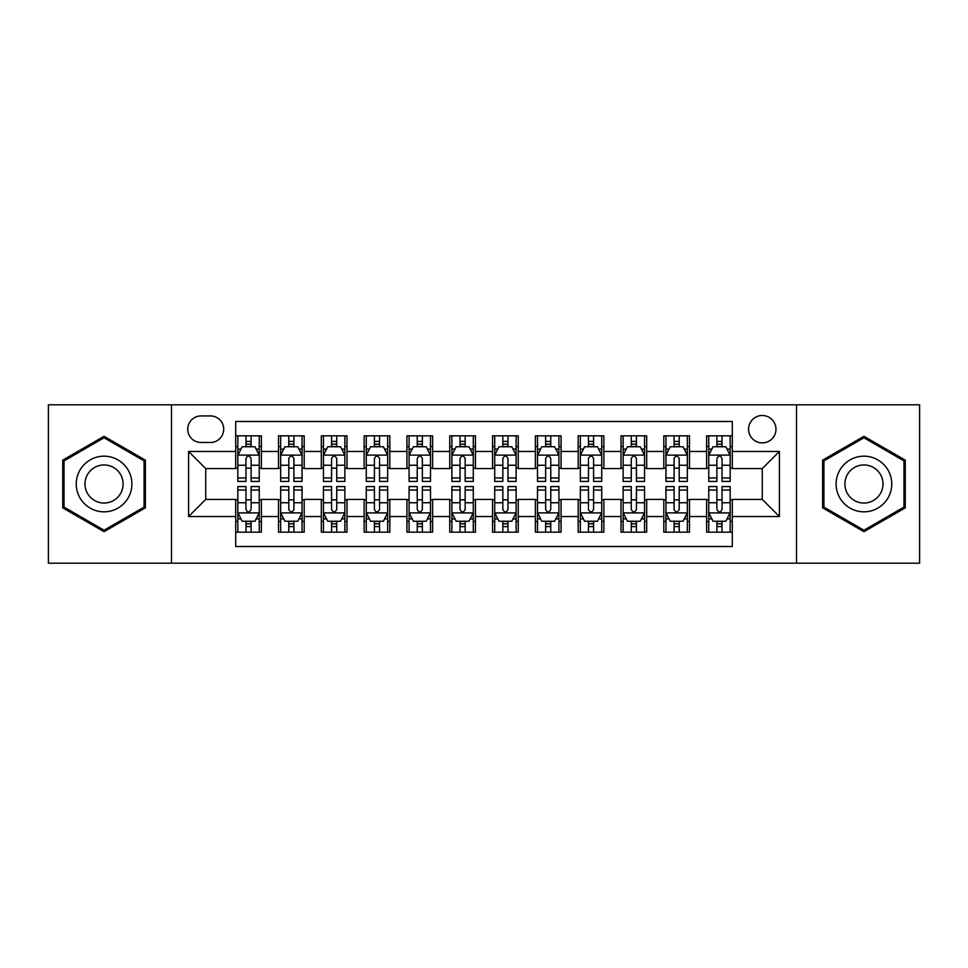<?xml version="1.0" encoding="UTF-8"?>
<svg xmlns="http://www.w3.org/2000/svg" width="968" height="968" viewBox="0 0 968 968"><rect width="100%" height="100%" fill="white"/><g stroke="black" fill="none" stroke-linecap="round" stroke-linejoin="round"><path stroke-width="1.45" d="M762.276 415.502A13.697 13.697 0 0 0 748.566 429.199A13.697 13.697 0 0 0 762.276 442.896A13.697 13.697 0 0 0 775.973 429.199A13.697 13.697 0 0 0 762.276 415.502M796.519 563.194L919.6 563.194L919.6 404.805L796.519 404.805L796.519 563.194L171.481 563.194L171.481 404.805L48.4 404.805L48.4 563.194L171.481 563.194M732.304 435.842L706.616 435.842L706.616 451.463L689.494 451.463L689.494 468.585L706.616 468.585L706.616 451.463M689.494 451.463L689.494 435.842L663.806 435.842L663.806 451.463L646.685 451.463L646.685 468.585L663.806 468.585L663.806 451.463M646.685 451.463L646.685 435.842L620.996 435.842L620.996 451.463L603.875 451.463L603.875 468.585L620.996 468.585L620.996 451.463M603.875 451.463L603.875 435.842L578.186 435.842L578.186 451.463L561.065 451.463L561.065 468.585L578.186 468.585L578.186 451.463M561.065 451.463L561.065 435.842L535.377 435.842L535.377 451.463L518.243 451.463L518.243 468.585L535.377 468.585L535.377 451.463M518.243 451.463L518.243 435.842L492.567 435.842L492.567 451.463L475.433 451.463L475.433 468.585L492.567 468.585L492.567 451.463M475.433 451.463L475.433 435.842L449.757 435.842L449.757 451.463L432.623 451.463L432.623 468.585L449.757 468.585L449.757 451.463M432.623 451.463L432.623 435.842L406.935 435.842L406.935 451.463L389.814 451.463L389.814 468.585L406.935 468.585L406.935 451.463M389.814 451.463L389.814 435.842L364.125 435.842L364.125 451.463L347.004 451.463L347.004 468.585L364.125 468.585L364.125 451.463M347.004 451.463L347.004 435.842L321.315 435.842L321.315 451.463L304.194 451.463L304.194 468.585L321.315 468.585L321.315 451.463M304.194 451.463L304.194 435.842L278.506 435.842L278.506 468.585L261.384 468.585L261.384 435.842L235.696 435.842M235.696 532.158L261.384 532.158L261.384 499.415L278.506 499.415L278.506 532.158L304.194 532.158L304.194 499.415L321.315 499.415L321.315 516.537L304.194 516.537M321.315 516.537L321.315 532.158L347.004 532.158L347.004 499.415L364.125 499.415L364.125 516.537L347.004 516.537M364.125 516.537L364.125 532.158L389.814 532.158L389.814 499.415L406.935 499.415L406.935 516.537L389.814 516.537M406.935 516.537L406.935 532.158L432.623 532.158L432.623 499.415L449.757 499.415L449.757 516.537L432.623 516.537M449.757 516.537L449.757 532.158L475.433 532.158L475.433 499.415L492.567 499.415L492.567 516.537L475.433 516.537M492.567 516.537L492.567 532.158L518.243 532.158L518.243 499.415L535.377 499.415L535.377 516.537L518.243 516.537M535.377 516.537L535.377 532.158L561.065 532.158L561.065 499.415L578.186 499.415L578.186 516.537L561.065 516.537M578.186 516.537L578.186 532.158L603.875 532.158L603.875 499.415L620.996 499.415L620.996 516.537L603.875 516.537M620.996 516.537L620.996 532.158L646.685 532.158L646.685 499.415L663.806 499.415L663.806 516.537L646.685 516.537M663.806 516.537L663.806 532.158L689.494 532.158L689.494 499.415L706.616 499.415L706.616 516.537L689.494 516.537M201.017 442.473L210.443 442.473A13.274 13.274 0 0 0 223.705 429.199A13.274 13.274 0 0 0 210.443 415.925L201.017 415.925A13.274 13.274 0 0 0 187.744 429.199A13.274 13.274 0 0 0 201.017 442.473M796.519 404.805L171.481 404.805M732.304 451.463L732.304 421.491L235.696 421.491L235.696 468.585L205.724 468.585L205.724 499.415L235.696 499.415L235.696 546.509L732.304 546.509L732.304 499.415L762.276 499.415L762.276 468.585L732.304 468.585L732.304 451.463L779.397 451.463L779.397 516.537L732.304 516.537M235.696 516.537L188.603 516.537L188.603 451.463L235.696 451.463M706.616 516.537L706.616 532.158L732.304 532.158M235.696 446.538L237.838 446.538M245.969 446.538L251.111 446.538M259.243 446.538L261.384 446.538M235.696 468.161L237.838 468.161M245.969 468.161L251.111 468.161M259.243 468.161L261.384 468.161M235.696 499.839L237.838 499.839M245.969 499.839L251.111 499.839M259.243 499.839L261.384 499.839M235.696 521.462L237.838 521.462M245.969 521.462L251.111 521.462M259.243 521.462L261.384 521.462M278.506 468.161L280.647 468.161M288.779 468.161L293.921 468.161M302.052 468.161L304.194 468.161M278.506 446.538L280.647 446.538M288.779 446.538L293.921 446.538M302.052 446.538L304.194 446.538M278.506 499.839L280.647 499.839M288.779 499.839L293.921 499.839M302.052 499.839L304.194 499.839M278.506 521.462L280.647 521.462M288.779 521.462L293.921 521.462M302.052 521.462L304.194 521.462M321.315 499.839L323.457 499.839M331.588 499.839L336.731 499.839M344.862 499.839L347.004 499.839M321.315 521.462L323.457 521.462M331.588 521.462L336.731 521.462M344.862 521.462L347.004 521.462M321.315 446.538L323.457 446.538M331.588 446.538L336.731 446.538M344.862 446.538L347.004 446.538M321.315 468.161L323.457 468.161M331.588 468.161L336.731 468.161M344.862 468.161L347.004 468.161M364.125 499.839L366.267 499.839M374.41 499.839L379.541 499.839M387.672 499.839L389.814 499.839M364.125 521.462L366.267 521.462M374.41 521.462L379.541 521.462M387.672 521.462L389.814 521.462M364.125 446.538L366.267 446.538M374.41 446.538L379.541 446.538M387.672 446.538L389.814 446.538M364.125 468.161L366.267 468.161M374.41 468.161L379.541 468.161M387.672 468.161L389.814 468.161M406.935 499.839L409.077 499.839M417.22 499.839L422.351 499.839M430.482 499.839L432.623 499.839M406.935 521.462L409.077 521.462M417.22 521.462L422.351 521.462M430.482 521.462L432.623 521.462M406.935 446.538L409.077 446.538M417.22 446.538L422.351 446.538M430.482 446.538L432.623 446.538M406.935 468.161L409.077 468.161M417.22 468.161L422.351 468.161M430.482 468.161L432.623 468.161M449.757 499.839L451.887 499.839M460.03 499.839L465.16 499.839M473.291 499.839L475.433 499.839M449.757 521.462L451.887 521.462M460.03 521.462L465.16 521.462M473.291 521.462L475.433 521.462M449.757 446.538L451.887 446.538M460.03 446.538L465.16 446.538M473.291 446.538L475.433 446.538M449.757 468.161L451.887 468.161M460.03 468.161L465.16 468.161M473.291 468.161L475.433 468.161M492.567 499.839L494.709 499.839M502.84 499.839L507.97 499.839M516.113 499.839L518.243 499.839M492.567 521.462L494.709 521.462M502.84 521.462L507.97 521.462M516.113 521.462L518.243 521.462M492.567 446.538L494.709 446.538M502.84 446.538L507.97 446.538M516.113 446.538L518.243 446.538M492.567 468.161L494.709 468.161M502.84 468.161L507.97 468.161M516.113 468.161L518.243 468.161M535.377 499.839L537.518 499.839M545.649 499.839L550.78 499.839M558.923 499.839L561.065 499.839M535.377 521.462L537.518 521.462M545.649 521.462L550.78 521.462M558.923 521.462L561.065 521.462M535.377 446.538L537.518 446.538M545.649 446.538L550.78 446.538M558.923 446.538L561.065 446.538M535.377 468.161L537.518 468.161M545.649 468.161L550.78 468.161M558.923 468.161L561.065 468.161M578.186 499.839L580.328 499.839M588.459 499.839L593.59 499.839M601.733 499.839L603.875 499.839M578.186 521.462L580.328 521.462M588.459 521.462L593.59 521.462M601.733 521.462L603.875 521.462M578.186 446.538L580.328 446.538M588.459 446.538L593.59 446.538M601.733 446.538L603.875 446.538M578.186 468.161L580.328 468.161M588.459 468.161L593.59 468.161M601.733 468.161L603.875 468.161M620.996 499.839L623.138 499.839M631.269 499.839L636.412 499.839M644.543 499.839L646.685 499.839M620.996 521.462L623.138 521.462M631.269 521.462L636.412 521.462M644.543 521.462L646.685 521.462M620.996 446.538L623.138 446.538M631.269 446.538L636.412 446.538M644.543 446.538L646.685 446.538M620.996 468.161L623.138 468.161M631.269 468.161L636.412 468.161M644.543 468.161L646.685 468.161M663.806 499.839L665.948 499.839M674.079 499.839L679.221 499.839M687.353 499.839L689.494 499.839M663.806 521.462L665.948 521.462M674.079 521.462L679.221 521.462M687.353 521.462L689.494 521.462M663.806 446.538L665.948 446.538M674.079 446.538L679.221 446.538M687.353 446.538L689.494 446.538M663.806 468.161L665.948 468.161M674.079 468.161L679.221 468.161M687.353 468.161L689.494 468.161M706.616 499.839L708.757 499.839M716.889 499.839L722.031 499.839M730.162 499.839L732.304 499.839M706.616 521.462L708.757 521.462M716.889 521.462L722.031 521.462M730.162 521.462L732.304 521.462M706.616 446.538L708.757 446.538M716.889 446.538L722.031 446.538M730.162 446.538L732.304 446.538M706.616 468.161L708.757 468.161M716.889 468.161L722.031 468.161M730.162 468.161L732.304 468.161M205.724 468.585L188.603 451.463M205.724 499.415L188.603 516.537M779.397 451.463L762.276 468.585M779.397 516.537L762.276 499.415M104.06 531.698L145.369 507.849L145.369 460.151L104.06 436.302L62.739 460.151L62.739 507.849L104.06 531.698M905.261 460.151L863.94 436.302L822.631 460.151L822.631 507.849L863.94 531.698L905.261 507.849L905.261 460.151M251.111 441.408L245.969 441.408M259.243 477.938L251.111 477.938L251.111 481.435L259.243 481.435L259.243 455.311L254.959 446.756L242.121 446.756L237.838 455.311L237.838 481.435L245.969 481.435L245.969 477.938L237.838 477.938M237.838 455.311L237.838 435.842M259.243 455.311L259.243 435.842M245.969 446.756L245.969 435.842M251.111 435.842L251.111 446.756M251.111 477.938L251.111 458.529C249.393 455.226 247.687 455.226 245.969 458.529L245.969 477.938M245.969 526.592L251.111 526.592M237.838 490.062L245.969 490.062L245.969 486.565L237.838 486.565L237.838 512.689L242.121 521.244L254.959 521.244L259.243 512.689L259.243 486.565L251.111 486.565L251.111 490.062L259.243 490.062M259.243 512.689L259.243 532.158M237.838 512.689L237.838 532.158M251.111 521.244L251.111 532.158M245.969 532.158L245.969 521.244M245.969 490.062L245.969 509.471C247.687 512.774 249.393 512.774 251.111 509.471L251.111 490.062M104.06 456.17A27.83 27.83 0 0 0 76.23 484A27.83 27.83 0 0 0 104.06 511.83A27.83 27.83 0 0 0 131.878 484A27.83 27.83 0 0 0 104.06 456.17M104.06 464.955A19.045 19.045 0 0 0 85.002 484A19.045 19.045 0 0 0 104.06 503.045A19.045 19.045 0 0 0 123.105 484A19.045 19.045 0 0 0 104.06 464.955M144.087 507.111L104.06 530.222L64.021 507.111L64.021 460.889L104.06 437.778L144.087 460.889L144.087 507.111M839.849 470.085A27.83 27.83 0 0 0 850.037 508.103A27.83 27.83 0 0 0 888.043 497.915A27.83 27.83 0 0 0 877.855 459.897A27.83 27.83 0 0 0 839.849 470.085M847.448 474.477A19.045 19.045 0 0 0 854.417 500.504A19.045 19.045 0 0 0 880.444 493.523A19.045 19.045 0 0 0 873.475 467.496A19.045 19.045 0 0 0 847.448 474.477M903.979 460.889L903.979 507.111L863.94 530.222L823.913 507.111L823.913 460.889L863.94 437.778L903.979 460.889M293.921 441.408L288.779 441.408M302.052 477.938L293.921 477.938L293.921 481.435L302.052 481.435L302.052 455.311L297.769 446.756L284.931 446.756L280.647 455.311L280.647 481.435L288.779 481.435L288.779 477.938L280.647 477.938M280.647 455.311L280.647 435.842M302.052 455.311L302.052 435.842M288.779 446.756L288.779 435.842M293.921 435.842L293.921 446.756M293.921 477.938L293.921 458.529C292.215 455.226 290.497 455.226 288.779 458.529L288.779 477.938M336.731 441.408L331.588 441.408M344.862 477.938L336.731 477.938L336.731 481.435L344.862 481.435L344.862 455.311L340.579 446.756L327.741 446.756L323.457 455.311L323.457 481.435L331.588 481.435L331.588 477.938L323.457 477.938M323.457 455.311L323.457 435.842M344.862 455.311L344.862 435.842M331.588 446.756L331.588 435.842M336.731 435.842L336.731 446.756M336.731 477.938L336.731 458.529C335.025 455.226 333.307 455.226 331.588 458.529L331.588 477.938M379.541 441.408L374.41 441.408M387.672 477.938L379.541 477.938L379.541 481.435L387.672 481.435L387.672 455.311L383.401 446.756L370.55 446.756L366.267 455.311L366.267 481.435L374.41 481.435L374.41 477.938L366.267 477.938M366.267 455.311L366.267 435.842M387.672 455.311L387.672 435.842M374.41 446.756L374.41 435.842M379.541 435.842L379.541 446.756M379.541 477.938L379.541 458.529C377.835 455.226 376.116 455.226 374.41 458.529L374.41 477.938M422.351 441.408L417.22 441.408M430.482 477.938L422.351 477.938L422.351 481.435L430.482 481.435L430.482 455.311L426.21 446.756L413.36 446.756L409.077 455.311L409.077 481.435L417.22 481.435L417.22 477.938L409.077 477.938M409.077 455.311L409.077 435.842M430.482 455.311L430.482 435.842M417.22 446.756L417.22 435.842M422.351 435.842L422.351 446.756M422.351 477.938L422.351 458.529C420.644 455.226 418.926 455.226 417.22 458.529L417.22 477.938M288.779 526.592L293.921 526.592M280.647 490.062L288.779 490.062L288.779 486.565L280.647 486.565L280.647 512.689L284.931 521.244L297.769 521.244L302.052 512.689L302.052 486.565L293.921 486.565L293.921 490.062L302.052 490.062M302.052 512.689L302.052 532.158M280.647 512.689L280.647 532.158M293.921 521.244L293.921 532.158M288.779 532.158L288.779 521.244M288.779 490.062L288.779 509.471C290.497 512.774 292.203 512.774 293.921 509.471L293.921 490.062M331.588 526.592L336.731 526.592M323.457 490.062L331.588 490.062L331.588 486.565L323.457 486.565L323.457 512.689L327.741 521.244L340.579 521.244L344.862 512.689L344.862 486.565L336.731 486.565L336.731 490.062L344.862 490.062M344.862 512.689L344.862 532.158M323.457 512.689L323.457 532.158M336.731 521.244L336.731 532.158M331.588 532.158L331.588 521.244M331.588 490.062L331.588 509.471C333.307 512.774 335.013 512.774 336.731 509.471L336.731 490.062M374.41 526.592L379.541 526.592M366.267 490.062L374.41 490.062L374.41 486.565L366.267 486.565L366.267 512.689L370.55 521.244L383.401 521.244L387.672 512.689L387.672 486.565L379.541 486.565L379.541 490.062L387.672 490.062M387.672 512.689L387.672 532.158M366.267 512.689L366.267 532.158M379.541 521.244L379.541 532.158M374.41 532.158L374.41 521.244M374.41 490.062L374.41 509.471C376.116 512.774 377.822 512.774 379.541 509.471L379.541 490.062M417.22 526.592L422.351 526.592M409.077 490.062L417.22 490.062L417.22 486.565L409.077 486.565L409.077 512.689L413.36 521.244L426.21 521.244L430.482 512.689L430.482 486.565L422.351 486.565L422.351 490.062L430.482 490.062M430.482 512.689L430.482 532.158M409.077 512.689L409.077 532.158M422.351 521.244L422.351 532.158M417.22 532.158L417.22 521.244M417.22 490.062L417.22 509.471C418.926 512.774 420.632 512.774 422.351 509.471L422.351 490.062M465.16 441.408L460.03 441.408M473.291 477.938L465.16 477.938L465.16 481.435L473.291 481.435L473.291 455.311L469.02 446.756L456.17 446.756L451.887 455.311L451.887 481.435L460.03 481.435L460.03 477.938L451.887 477.938M451.887 455.311L451.887 435.842M473.291 455.311L473.291 435.842M460.03 446.756L460.03 435.842M465.16 435.842L465.16 446.756M465.16 477.938L465.16 458.529C463.454 455.226 461.736 455.226 460.03 458.529L460.03 477.938M460.03 526.592L465.16 526.592M451.887 490.062L460.03 490.062L460.03 486.565L451.887 486.565L451.887 512.689L456.17 521.244L469.02 521.244L473.291 512.689L473.291 486.565L465.16 486.565L465.16 490.062L473.291 490.062M473.291 512.689L473.291 532.158M451.887 512.689L451.887 532.158M465.16 521.244L465.16 532.158M460.03 532.158L460.03 521.244M460.03 490.062L460.03 509.471C461.736 512.774 463.454 512.774 465.16 509.471L465.16 490.062M507.97 441.408L502.84 441.408M516.113 477.938L507.97 477.938L507.97 481.435L516.113 481.435L516.113 455.311L511.83 446.756L498.98 446.756L494.709 455.311L494.709 481.435L502.84 481.435L502.84 477.938L494.709 477.938M494.709 455.311L494.709 435.842M516.113 455.311L516.113 435.842M502.84 446.756L502.84 435.842M507.97 435.842L507.97 446.756M507.97 477.938L507.97 458.529C506.264 455.226 504.546 455.226 502.84 458.529L502.84 477.938M502.84 526.592L507.97 526.592M494.709 490.062L502.84 490.062L502.84 486.565L494.709 486.565L494.709 512.689L498.98 521.244L511.83 521.244L516.113 512.689L516.113 486.565L507.97 486.565L507.97 490.062L516.113 490.062M516.113 512.689L516.113 532.158M494.709 512.689L494.709 532.158M507.97 521.244L507.97 532.158M502.84 532.158L502.84 521.244M502.84 490.062L502.84 509.471C504.546 512.774 506.264 512.774 507.97 509.471L507.97 490.062M550.78 441.408L545.649 441.408M558.923 477.938L550.78 477.938L550.78 481.435L558.923 481.435L558.923 455.311L554.64 446.756L541.79 446.756L537.518 455.311L537.518 481.435L545.649 481.435L545.649 477.938L537.518 477.938M537.518 455.311L537.518 435.842M558.923 455.311L558.923 435.842M545.649 446.756L545.649 435.842M550.78 435.842L550.78 446.756M550.78 477.938L550.78 458.529C549.074 455.226 547.368 455.226 545.649 458.529L545.649 477.938M545.649 526.592L550.78 526.592M537.518 490.062L545.649 490.062L545.649 486.565L537.518 486.565L537.518 512.689L541.79 521.244L554.64 521.244L558.923 512.689L558.923 486.565L550.78 486.565L550.78 490.062L558.923 490.062M558.923 512.689L558.923 532.158M537.518 512.689L537.518 532.158M550.78 521.244L550.78 532.158M545.649 532.158L545.649 521.244M545.649 490.062L545.649 509.471C547.356 512.774 549.074 512.774 550.78 509.471L550.78 490.062M593.59 441.408L588.459 441.408M601.733 477.938L593.59 477.938L593.59 481.435L601.733 481.435L601.733 455.311L597.45 446.756L584.599 446.756L580.328 455.311L580.328 481.435L588.459 481.435L588.459 477.938L580.328 477.938M580.328 455.311L580.328 435.842M601.733 455.311L601.733 435.842M588.459 446.756L588.459 435.842M593.59 435.842L593.59 446.756M593.59 477.938L593.59 458.529C591.884 455.226 590.178 455.226 588.459 458.529L588.459 477.938M588.459 526.592L593.59 526.592M580.328 490.062L588.459 490.062L588.459 486.565L580.328 486.565L580.328 512.689L584.599 521.244L597.45 521.244L601.733 512.689L601.733 486.565L593.59 486.565L593.59 490.062L601.733 490.062M601.733 512.689L601.733 532.158M580.328 512.689L580.328 532.158M593.59 521.244L593.59 532.158M588.459 532.158L588.459 521.244M588.459 490.062L588.459 509.471C590.165 512.774 591.884 512.774 593.59 509.471L593.59 490.062M636.412 441.408L631.269 441.408M644.543 477.938L636.412 477.938L636.412 481.435L644.543 481.435L644.543 455.311L640.259 446.756L627.421 446.756L623.138 455.311L623.138 481.435L631.269 481.435L631.269 477.938L623.138 477.938M623.138 455.311L623.138 435.842M644.543 455.311L644.543 435.842M631.269 446.756L631.269 435.842M636.412 435.842L636.412 446.756M636.412 477.938L636.412 458.529C634.693 455.226 632.987 455.226 631.269 458.529L631.269 477.938M631.269 526.592L636.412 526.592M623.138 490.062L631.269 490.062L631.269 486.565L623.138 486.565L623.138 512.689L627.421 521.244L640.259 521.244L644.543 512.689L644.543 486.565L636.412 486.565L636.412 490.062L644.543 490.062M644.543 512.689L644.543 532.158M623.138 512.689L623.138 532.158M636.412 521.244L636.412 532.158M631.269 532.158L631.269 521.244M631.269 490.062L631.269 509.471C632.975 512.774 634.693 512.774 636.412 509.471L636.412 490.062M679.221 441.408L674.079 441.408M687.353 477.938L679.221 477.938L679.221 481.435L687.353 481.435L687.353 455.311L683.069 446.756L670.231 446.756L665.948 455.311L665.948 481.435L674.079 481.435L674.079 477.938L665.948 477.938M665.948 455.311L665.948 435.842M687.353 455.311L687.353 435.842M674.079 446.756L674.079 435.842M679.221 435.842L679.221 446.756M679.221 477.938L679.221 458.529C677.503 455.226 675.797 455.226 674.079 458.529L674.079 477.938M674.079 526.592L679.221 526.592M665.948 490.062L674.079 490.062L674.079 486.565L665.948 486.565L665.948 512.689L670.231 521.244L683.069 521.244L687.353 512.689L687.353 486.565L679.221 486.565L679.221 490.062L687.353 490.062M687.353 512.689L687.353 532.158M665.948 512.689L665.948 532.158M679.221 521.244L679.221 532.158M674.079 532.158L674.079 521.244M674.079 490.062L674.079 509.471C675.785 512.774 677.503 512.774 679.221 509.471L679.221 490.062M722.031 441.408L716.889 441.408M730.162 477.938L722.031 477.938L722.031 481.435L730.162 481.435L730.162 455.311L725.879 446.756L713.041 446.756L708.757 455.311L708.757 481.435L716.889 481.435L716.889 477.938L708.757 477.938M708.757 455.311L708.757 435.842M730.162 455.311L730.162 435.842M716.889 446.756L716.889 435.842M722.031 435.842L722.031 446.756M722.031 477.938L722.031 458.529C720.313 455.226 718.607 455.226 716.889 458.529L716.889 477.938M716.889 526.592L722.031 526.592M708.757 490.062L716.889 490.062L716.889 486.565L708.757 486.565L708.757 512.689L713.041 521.244L725.879 521.244L730.162 512.689L730.162 486.565L722.031 486.565L722.031 490.062L730.162 490.062M730.162 512.689L730.162 532.158M708.757 512.689L708.757 532.158M722.031 521.244L722.031 532.158M716.889 532.158L716.889 521.244M716.889 490.062L716.889 509.471C718.607 512.774 720.313 512.774 722.031 509.471L722.031 490.062M278.506 516.537L261.384 516.537M278.506 451.463L261.384 451.463M259.134 455.105L237.946 455.105M237.838 449.116L240.935 449.116M256.145 449.116L259.243 449.116M245.969 465.245L237.838 465.245M259.243 465.245L251.111 465.245M251.111 444.13L245.969 444.13M237.946 512.895L259.134 512.895M259.243 518.884L256.145 518.884M240.935 518.884L237.838 518.884M251.111 502.755L259.243 502.755M237.838 502.755L245.969 502.755M245.969 523.87L251.111 523.87M301.943 455.105L280.756 455.105M280.647 449.116L283.757 449.116M298.955 449.116L302.052 449.116M288.779 465.245L280.647 465.245M302.052 465.245L293.921 465.245M293.921 444.13L288.779 444.13M344.753 455.105L323.566 455.105M323.457 449.116L326.567 449.116M341.764 449.116L344.862 449.116M331.588 465.245L323.457 465.245M344.862 465.245L336.731 465.245M336.731 444.13L331.588 444.13M387.563 455.105L366.376 455.105M366.267 449.116L369.377 449.116M384.574 449.116L387.672 449.116M374.41 465.245L366.267 465.245M387.672 465.245L379.541 465.245M379.541 444.13L374.41 444.13M430.385 455.105L409.186 455.105M409.077 449.116L412.186 449.116M427.384 449.116L430.482 449.116M417.22 465.245L409.077 465.245M430.482 465.245L422.351 465.245M422.351 444.13L417.22 444.13M280.756 512.895L301.943 512.895M302.052 518.884L298.955 518.884M283.757 518.884L280.647 518.884M293.921 502.755L302.052 502.755M280.647 502.755L288.779 502.755M288.779 523.87L293.921 523.87M323.566 512.895L344.753 512.895M344.862 518.884L341.764 518.884M326.567 518.884L323.457 518.884M336.731 502.755L344.862 502.755M323.457 502.755L331.588 502.755M331.588 523.87L336.731 523.87M366.376 512.895L387.563 512.895M387.672 518.884L384.574 518.884M369.377 518.884L366.267 518.884M379.541 502.755L387.672 502.755M366.267 502.755L374.41 502.755M374.41 523.87L379.541 523.87M409.186 512.895L430.385 512.895M430.482 518.884L427.384 518.884M412.186 518.884L409.077 518.884M422.351 502.755L430.482 502.755M409.077 502.755L417.22 502.755M417.22 523.87L422.351 523.87M473.195 455.105L451.995 455.105M451.887 449.116L454.996 449.116M470.194 449.116L473.291 449.116M460.03 465.245L451.887 465.245M473.291 465.245L465.16 465.245M465.16 444.13L460.03 444.13M451.995 512.895L473.195 512.895M473.291 518.884L470.194 518.884M454.996 518.884L451.887 518.884M465.16 502.755L473.291 502.755M451.887 502.755L460.03 502.755M460.03 523.87L465.16 523.87M516.005 455.105L494.805 455.105M494.709 449.116L497.806 449.116M513.004 449.116L516.113 449.116M502.84 465.245L494.709 465.245M516.113 465.245L507.97 465.245M507.97 444.13L502.84 444.13M494.805 512.895L516.005 512.895M516.113 518.884L513.004 518.884M497.806 518.884L494.709 518.884M507.97 502.755L516.113 502.755M494.709 502.755L502.84 502.755M502.84 523.87L507.97 523.87M558.814 455.105L537.615 455.105M537.518 449.116L540.616 449.116M555.813 449.116L558.923 449.116M545.649 465.245L537.518 465.245M558.923 465.245L550.78 465.245M550.78 444.13L545.649 444.13M537.615 512.895L558.814 512.895M558.923 518.884L555.813 518.884M540.616 518.884L537.518 518.884M550.78 502.755L558.923 502.755M537.518 502.755L545.649 502.755M545.649 523.87L550.78 523.87M601.624 455.105L580.437 455.105M580.328 449.116L583.426 449.116M598.623 449.116L601.733 449.116M588.459 465.245L580.328 465.245M601.733 465.245L593.59 465.245M593.59 444.13L588.459 444.13M580.437 512.895L601.624 512.895M601.733 518.884L598.623 518.884M583.426 518.884L580.328 518.884M593.59 502.755L601.733 502.755M580.328 502.755L588.459 502.755M588.459 523.87L593.59 523.87M644.434 455.105L623.247 455.105M623.138 449.116L626.235 449.116M641.433 449.116L644.543 449.116M631.269 465.245L623.138 465.245M644.543 465.245L636.412 465.245M636.412 444.13L631.269 444.13M623.247 512.895L644.434 512.895M644.543 518.884L641.433 518.884M626.235 518.884L623.138 518.884M636.412 502.755L644.543 502.755M623.138 502.755L631.269 502.755M631.269 523.87L636.412 523.87M687.244 455.105L666.057 455.105M665.948 449.116L669.045 449.116M684.243 449.116L687.353 449.116M674.079 465.245L665.948 465.245M687.353 465.245L679.221 465.245M679.221 444.13L674.079 444.13M666.057 512.895L687.244 512.895M687.353 518.884L684.243 518.884M669.045 518.884L665.948 518.884M679.221 502.755L687.353 502.755M665.948 502.755L674.079 502.755M674.079 523.87L679.221 523.87M730.053 455.105L708.866 455.105M708.757 449.116L711.855 449.116M727.065 449.116L730.162 449.116M716.889 465.245L708.757 465.245M730.162 465.245L722.031 465.245M722.031 444.13L716.889 444.13M708.866 512.895L730.053 512.895M730.162 518.884L727.065 518.884M711.855 518.884L708.757 518.884M722.031 502.755L730.162 502.755M708.757 502.755L716.889 502.755M716.889 523.87L722.031 523.87"/></g></svg>
